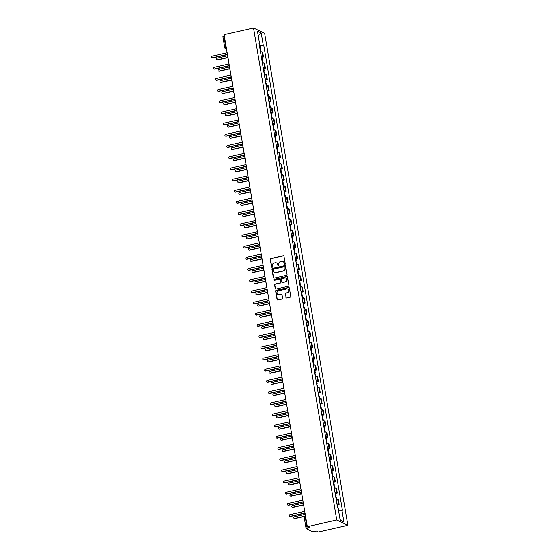 <?xml version="1.0" encoding="UTF-8"?>
<svg xmlns="http://www.w3.org/2000/svg" width="560" height="560" viewBox="0 0 560 560"><rect width="100%" height="100%" fill="white"/><g stroke="black" fill="none" stroke-linecap="round" stroke-linejoin="round"><path stroke-width="0.84" d="M284.851 264.418A0.511 0.483 -64.4 0 0 285.25 263.816L283.983 256.34A0.728 0.686 -64.4 0 0 283.178 255.794L270.858 258.594A0.728 0.686 -64.4 0 0 270.291 259.455L271.558 266.931A0.511 0.483 -64.4 0 0 272.118 267.316A0.511 0.483 -64.4 0 0 272.517 266.714L272.349 265.741A2.331 2.198 -64.4 0 1 274.162 262.997L275.191 262.759A2.331 2.198 -64.4 0 1 277.76 264.516L277.921 265.482A0.511 0.483 -64.4 0 0 278.488 265.867A0.511 0.483 -64.4 0 0 278.88 265.265L278.719 264.299A2.331 2.198 -64.4 0 1 280.525 261.548L281.554 261.31A2.331 2.198 -64.4 0 1 284.123 263.067L284.291 264.033A0.511 0.483 -64.4 0 0 284.851 264.418M285.922 297.444A0.728 0.686 -64.4 0 0 286.727 297.99L290.185 297.206A0.728 0.686 -64.4 0 0 290.752 296.345L289.345 288.043A0.728 0.686 -64.4 0 0 288.54 287.497L276.22 290.297A0.728 0.686 -64.4 0 0 275.653 291.158L277.06 299.46A0.728 0.686 -64.4 0 0 277.865 300.006L282.037 299.061A0.728 0.686 -64.4 0 0 282.604 298.2L282.002 294.644A0.728 0.686 -64.4 0 0 281.197 294.098L279.125 294.567A1.946 1.841 -64.4 0 1 276.969 292.488A1.946 1.841 -64.4 0 1 278.495 290.801L286.601 288.96A1.946 1.841 -64.4 0 1 288.764 291.039A1.946 1.841 -64.4 0 1 287.238 292.726L285.887 293.034A0.728 0.686 -64.4 0 0 285.32 293.888L286.146 297.549A0.728 0.686 -64.4 0 0 286.412 297.99M336.749 519.981L307.314 526.673L224.105 34.692L253.533 28L336.749 519.981L347.858 525.308L264.649 33.327L253.533 28M286.482 275.317A0.728 0.686 -64.4 0 0 287.049 274.463L285.642 266.154A0.728 0.686 -64.4 0 0 284.844 265.608L272.517 268.408A0.728 0.686 -64.4 0 0 271.95 269.269L273.357 277.571A0.728 0.686 -64.4 0 0 274.162 278.124L286.482 275.317M287.497 277.102L288.897 285.404A0.728 0.686 -64.4 0 1 288.337 286.265L276.01 289.065A0.728 0.686 -64.4 0 1 275.205 288.519L274.61 284.963A0.728 0.686 -64.4 0 1 275.17 284.102L280.168 282.968A0.728 0.686 -64.4 0 0 280.735 282.107L280.336 279.748A0.728 0.686 -64.4 0 0 279.531 279.202L274.33 280.385A0.511 0.483 -64.4 0 1 273.763 279.839A0.511 0.483 -64.4 0 1 274.162 279.398L286.692 276.549A0.728 0.686 -64.4 0 1 287.497 277.102M307.314 526.673L309.281 527.618L306.173 528.64L312.459 531.65L316.463 531.055L318.43 532L347.858 525.308M222.957 36.659L223.909 36.127L225.785 47.243A1.484 0.392 77.2 0 0 226.478 48.888L226.478 48.888A1.484 1.4 -64.4 0 1 224.84 47.768L226.212 47.145M224.329 36.029L223.909 36.127M261.268 56.497A3.416 0.679 -9.6 0 1 262.815 56.637L262.01 51.905A3.416 0.679 170.4 0 0 260.463 51.765M262.01 51.905L262.689 52.234L263.494 56.966L261.933 57.316M262.815 56.637L263.494 56.966M263.823 68.502L265.384 68.145L264.579 63.413L263.907 63.091A3.416 0.679 170.4 0 0 262.36 62.951M263.158 67.683A3.416 0.679 -9.6 0 1 264.705 67.823L265.384 68.145M265.713 79.688L267.274 79.331L266.476 74.599L265.797 74.277A3.416 0.679 170.4 0 0 264.25 74.137M265.048 78.869A3.416 0.679 -9.6 0 1 266.595 79.009L267.274 79.331M267.61 90.874L269.164 90.517L268.366 85.785L267.687 85.463A3.416 0.679 170.4 0 0 266.14 85.323M266.945 90.055A3.416 0.679 -9.6 0 1 268.485 90.195L269.164 90.517M269.5 102.06L271.061 101.703L270.256 96.971L269.577 96.642A3.416 0.679 170.4 0 0 268.03 96.509M268.835 101.241A3.416 0.679 -9.6 0 1 270.382 101.374L271.061 101.703M271.39 113.239L272.951 112.889L272.146 108.157L271.474 107.828A3.416 0.679 170.4 0 0 269.927 107.688M270.725 112.42A3.416 0.679 -9.6 0 1 272.272 112.56L272.951 112.889M273.28 124.425L274.841 124.068L274.043 119.336L273.364 119.014A3.416 0.679 170.4 0 0 271.817 118.874M272.615 123.606A3.416 0.679 -9.6 0 1 274.162 123.746L274.841 124.068M275.177 135.611L276.731 135.254L275.933 130.522L275.254 130.2A3.416 0.679 170.4 0 0 273.707 130.06M274.512 134.792A3.416 0.679 -9.6 0 1 276.052 134.932L276.731 135.254M277.067 146.797L278.628 146.44L277.823 141.708L277.144 141.386A3.416 0.679 170.4 0 0 275.597 141.246M276.402 145.978A3.416 0.679 -9.6 0 1 277.949 146.118L278.628 146.44M278.957 157.983L280.518 157.626L279.713 152.894L279.041 152.565A3.416 0.679 170.4 0 0 277.494 152.432M278.292 157.164A3.416 0.679 -9.6 0 1 279.839 157.297L280.518 157.626M280.847 169.162L282.408 168.812L281.61 164.08L280.931 163.751A3.416 0.679 170.4 0 0 279.384 163.611M280.182 168.343A3.416 0.679 -9.6 0 1 281.729 168.483L282.408 168.812M282.744 180.348L284.298 179.991L283.5 175.259L282.821 174.937A3.416 0.679 170.4 0 0 281.274 174.797M282.079 179.529A3.416 0.679 -9.6 0 1 283.619 179.669L284.298 179.991M284.634 191.534L286.195 191.177L285.39 186.445L284.711 186.123A3.416 0.679 170.4 0 0 283.164 185.983M283.969 190.715A3.416 0.679 -9.6 0 1 285.516 190.855L286.195 191.177M286.524 202.72L288.085 202.363L287.28 197.631L286.608 197.309A3.416 0.679 170.4 0 0 285.061 197.169M285.859 201.901A3.416 0.679 -9.6 0 1 287.406 202.041L288.085 202.363M288.414 213.906L289.975 213.549L289.177 208.817L288.498 208.495A3.416 0.679 170.4 0 0 286.951 208.355M287.749 213.087A3.416 0.679 -9.6 0 1 289.296 213.22L289.975 213.549M290.311 225.085L291.865 224.735L291.067 220.003L290.388 219.674A3.416 0.679 170.4 0 0 288.841 219.534M289.646 224.266A3.416 0.679 -9.6 0 1 291.186 224.406L291.865 224.735M292.201 236.271L293.762 235.921L292.957 231.189L292.278 230.86A3.416 0.679 170.4 0 0 290.731 230.72M291.536 235.452A3.416 0.679 -9.6 0 1 293.083 235.592L293.762 235.921M294.091 247.457L295.652 247.1L294.847 242.368L294.175 242.046A3.416 0.679 170.4 0 0 292.628 241.906M293.426 246.638A3.416 0.679 -9.6 0 1 294.973 246.778L295.652 247.1M295.981 258.643L297.542 258.286L296.744 253.554L296.065 253.232A3.416 0.679 170.4 0 0 294.518 253.092M295.316 257.824A3.416 0.679 -9.6 0 1 296.863 257.964L297.542 258.286M297.878 269.829L299.432 269.472L298.634 264.74L297.955 264.418A3.416 0.679 170.4 0 0 296.408 264.278M297.213 269.01A3.416 0.679 -9.6 0 1 298.753 269.15L299.432 269.472M299.768 281.008L301.329 280.658L300.524 275.926L299.845 275.597A3.416 0.679 170.4 0 0 298.298 275.464M299.103 280.196A3.416 0.679 -9.6 0 1 300.65 280.329L301.329 280.658M301.658 292.194L303.219 291.844L302.414 287.112L301.742 286.783A3.416 0.679 170.4 0 0 300.195 286.643M300.993 291.375A3.416 0.679 -9.6 0 1 302.54 291.515L303.219 291.844M303.548 303.38L305.109 303.023L304.311 298.291L303.632 297.969A3.416 0.679 170.4 0 0 302.085 297.829M302.883 302.561A3.416 0.679 -9.6 0 1 304.43 302.701L305.109 303.023M305.445 314.566L306.999 314.209L306.201 309.477L305.522 309.155A3.416 0.679 170.4 0 0 303.975 309.015M304.78 313.747A3.416 0.679 -9.6 0 1 306.32 313.887L306.999 314.209M307.335 325.752L308.896 325.395L308.091 320.663L307.412 320.341A3.416 0.679 170.4 0 0 305.865 320.201M306.67 324.933A3.416 0.679 -9.6 0 1 308.217 325.073L308.896 325.395M309.225 336.931L310.786 336.581L309.981 331.849L309.309 331.52A3.416 0.679 170.4 0 0 307.762 331.387M308.56 336.119A3.416 0.679 -9.6 0 1 310.107 336.252L310.786 336.581M311.115 348.117L312.676 347.767L311.878 343.035L311.199 342.706A3.416 0.679 170.4 0 0 309.652 342.566M310.45 347.298A3.416 0.679 -9.6 0 1 311.997 347.438L312.676 347.767M313.012 359.303L314.566 358.946L313.768 354.214L313.089 353.892A3.416 0.679 170.4 0 0 311.542 353.752M312.347 358.484A3.416 0.679 -9.6 0 1 313.887 358.624L314.566 358.946M314.902 370.489L316.463 370.132L315.658 365.4L314.979 365.078A3.416 0.679 170.4 0 0 313.432 364.938M314.237 369.67A3.416 0.679 -9.6 0 1 315.784 369.81L316.463 370.132M316.792 381.675L318.353 381.318L317.548 376.586L316.876 376.264A3.416 0.679 170.4 0 0 315.329 376.124M316.127 380.856A3.416 0.679 -9.6 0 1 317.674 380.996L318.353 381.318M318.682 392.854L320.243 392.504L319.445 387.772L318.766 387.443A3.416 0.679 170.4 0 0 317.219 387.31M318.017 392.042A3.416 0.679 -9.6 0 1 319.564 392.175L320.243 392.504M320.579 404.04L322.133 403.69L321.335 398.958L320.656 398.629A3.416 0.679 170.4 0 0 319.109 398.489M319.914 403.221A3.416 0.679 -9.6 0 1 321.454 403.361L322.133 403.69M322.469 415.226L324.03 414.869L323.225 410.137L322.546 409.815A3.416 0.679 170.4 0 0 320.999 409.675M321.804 414.407A3.416 0.679 -9.6 0 1 323.351 414.547L324.03 414.869M324.359 426.412L325.92 426.055L325.115 421.323L324.443 421.001A3.416 0.679 170.4 0 0 322.896 420.861M323.694 425.593A3.416 0.679 -9.6 0 1 325.241 425.733L325.92 426.055M326.249 437.598L327.81 437.241L327.012 432.509L326.333 432.187A3.416 0.679 170.4 0 0 324.786 432.047M325.584 436.779A3.416 0.679 -9.6 0 1 327.131 436.919L327.81 437.241M328.146 448.777L329.7 448.427L328.902 443.695L328.223 443.366A3.416 0.679 170.4 0 0 326.676 443.233M327.481 447.965A3.416 0.679 -9.6 0 1 329.021 448.098L329.7 448.427M330.036 459.963L331.597 459.613L330.792 454.881L330.113 454.552A3.416 0.679 170.4 0 0 328.566 454.412M329.371 459.144A3.416 0.679 -9.6 0 1 330.918 459.284L331.597 459.613M331.926 471.149L333.487 470.792L332.682 466.06L332.01 465.738A3.416 0.679 170.4 0 0 330.463 465.598M331.261 470.33A3.416 0.679 -9.6 0 1 332.808 470.47L333.487 470.792M333.816 482.335L335.377 481.978L334.579 477.246L333.9 476.924A3.416 0.679 170.4 0 0 332.353 476.784M333.151 481.516A3.416 0.679 -9.6 0 1 334.698 481.656L335.377 481.978M335.713 493.521L337.267 493.164L336.469 488.432L335.79 488.11A3.416 0.679 170.4 0 0 334.243 487.97M335.048 492.702A3.416 0.679 -9.6 0 1 336.588 492.842L337.267 493.164M337.603 504.707L339.164 504.35L338.359 499.618L337.68 499.289A3.416 0.679 170.4 0 0 336.133 499.156M336.938 503.888A3.416 0.679 -9.6 0 1 338.485 504.021L339.164 504.35M259.07 43.491L259.504 43.246L257.467 31.199L261.205 32.991L263.242 45.038L259.364 45.255M338.492 510.251L342.412 510.307L263.76 45.29L263.242 45.038M341.894 510.062L343.931 522.102L340.193 520.317L338.156 508.27L337.638 508.018L258.986 42.994L259.504 43.246M260.043 46.13L263.76 45.29M261.205 32.991L258.251 35.833M340.081 519.645L343.931 522.102M284.669 264.425A0.511 0.483 -64.4 0 1 284.515 264.138L284.347 263.172A2.331 2.198 -64.4 0 0 283.052 261.52M276.689 262.969A2.331 2.198 -64.4 0 1 277.984 264.621L278.145 265.587A0.511 0.483 -64.4 0 0 278.299 265.874M283.717 255.899A0.728 0.686 -64.4 0 0 283.402 255.899L271.082 258.699A0.728 0.686 -64.4 0 0 270.515 259.56L271.782 267.036A0.511 0.483 -64.4 0 0 271.936 267.316M285.383 265.72A0.728 0.686 -64.4 0 0 285.061 265.713L272.741 268.52A0.728 0.686 -64.4 0 0 272.174 269.374L273.581 277.683A0.728 0.686 -64.4 0 0 273.84 278.117M284.816 267.148A0.511 0.483 -64.4 0 0 284.256 266.763L273.441 269.227A0.511 0.483 -64.4 0 0 273.042 269.829L273.217 270.844A2.331 2.198 -64.4 0 0 275.786 272.601L283.178 270.921A2.331 2.198 -64.4 0 0 284.991 268.17L285.04 267.253A0.511 0.483 -64.4 0 0 284.662 266.868M274.512 272.503A2.331 2.198 -64.4 0 0 276.01 272.706L275.786 272.601M285.04 267.253L285.215 268.275A2.331 2.198 -64.4 0 1 283.402 271.026L276.01 272.706M280.07 279.314A0.728 0.686 -64.4 0 1 280.56 279.86L280.959 282.212A0.728 0.686 -64.4 0 1 280.392 283.073L275.394 284.214A0.728 0.686 -64.4 0 0 274.827 285.068L275.429 288.624A0.728 0.686 -64.4 0 0 275.695 289.058M287.231 276.661A0.728 0.686 -64.4 0 0 286.916 276.661L274.386 279.51A0.511 0.483 -64.4 0 0 274.148 280.392M285.355 281.785A1.946 1.841 -64.4 0 0 285.88 278.152A1.946 1.841 -64.4 0 0 284.718 278.026L281.862 278.67A0.728 0.686 -64.4 0 0 281.295 279.531L281.694 281.89A0.728 0.686 -64.4 0 0 282.499 282.436L285.579 281.897A1.946 1.841 -64.4 0 0 285.992 278.208M282.177 282.436A0.728 0.686 -64.4 0 0 282.723 282.548L282.499 282.436M285.579 281.897L282.723 282.548M287.875 289.142A1.946 1.841 -64.4 0 1 287.462 292.831L286.111 293.139A0.728 0.686 -64.4 0 0 285.544 294L286.146 297.549M278.082 294.49A1.946 1.841 -64.4 0 0 279.349 294.672L279.125 294.567M281.736 294.21A0.728 0.686 -64.4 0 0 281.421 294.203L279.349 294.672M289.079 287.609A0.728 0.686 -64.4 0 0 288.764 287.602L276.444 290.402A0.728 0.686 -64.4 0 0 275.877 291.263L277.284 299.565A0.728 0.686 -64.4 0 0 277.543 300.006M260.085 49.511A1.855 0.371 -9.6 0 1 260.638 49.679L260.988 51.758M227.668 55.769L216.811 58.24A0.854 0.805 -64.4 0 0 216.587 59.829A0.854 0.805 -64.4 0 0 217.091 59.885L227.948 57.421M259.882 48.293A1.855 0.371 -9.6 0 1 260.435 48.461A1.855 0.371 -9.6 0 1 259.966 48.797M259.441 45.71A1.855 0.371 -9.6 0 1 259.994 45.878L260.435 48.461M227.983 57.617L217.378 60.025A0.854 0.805 115.6 0 1 216.874 59.969L216.587 59.829M226.94 51.485A1.484 1.4 -64.4 0 0 226.961 51.821L227.122 52.752L212.366 56.105A0.854 0.805 -64.4 0 0 212.142 57.701A0.854 0.805 -64.4 0 0 212.646 57.757L227.395 54.404L227.556 55.335A1.484 1.4 -64.4 0 0 227.647 55.657M227.43 54.6L212.933 57.897A0.854 0.805 115.6 0 1 212.429 57.841L212.142 57.701M261.975 60.697A1.855 0.371 -9.6 0 1 262.528 60.865L262.885 62.944M229.558 66.955L218.708 69.419A0.854 0.805 -64.4 0 0 218.477 71.015A0.854 0.805 -64.4 0 0 218.981 71.071L229.838 68.6M261.772 59.479A1.855 0.371 -9.6 0 1 262.325 59.647A1.855 0.371 -9.6 0 1 261.856 59.983M261.331 56.896A1.855 0.371 -9.6 0 1 261.891 57.064L262.325 59.647M229.873 68.796L219.275 71.211A0.854 0.805 115.6 0 1 218.764 71.155L218.477 71.015M263.872 71.883A1.855 0.371 -9.6 0 1 264.425 72.051L264.775 74.13M231.455 78.141L220.598 80.605A0.854 0.805 -64.4 0 0 220.367 82.201A0.854 0.805 -64.4 0 0 220.878 82.257L231.728 79.786M263.662 70.665A1.855 0.371 -9.6 0 1 264.215 70.826A1.855 0.371 -9.6 0 1 263.746 71.169M263.228 68.082A1.855 0.371 -9.6 0 1 263.781 68.25L264.215 70.826M231.763 79.982L221.165 82.397A0.854 0.805 115.6 0 1 220.654 82.341L220.367 82.201M228.837 62.664A1.484 1.4 -64.4 0 0 228.851 63.007L229.012 63.938L214.263 67.291A0.854 0.805 -64.4 0 0 214.032 68.887A0.854 0.805 -64.4 0 0 214.536 68.943L229.292 65.583L229.446 66.521A1.484 1.4 -64.4 0 0 229.544 66.836M229.32 65.786L214.83 69.076A0.854 0.805 115.6 0 1 214.319 69.027L214.032 68.887M230.727 73.85A1.484 1.4 -64.4 0 0 230.748 74.193L230.902 75.124L216.153 78.477A0.854 0.805 -64.4 0 0 215.922 80.073A0.854 0.805 -64.4 0 0 216.433 80.122L231.182 76.769L231.336 77.7A1.484 1.4 -64.4 0 0 231.434 78.022M231.217 76.965L216.72 80.262A0.854 0.805 115.6 0 1 216.209 80.206L215.922 80.073M265.762 83.069A1.855 0.371 -9.6 0 1 266.315 83.23L266.665 85.309M233.345 89.32L222.488 91.791A0.854 0.805 -64.4 0 0 222.257 93.387A0.854 0.805 -64.4 0 0 222.768 93.443L233.625 90.972M265.552 81.851A1.855 0.371 -9.6 0 1 266.112 82.012A1.855 0.371 -9.6 0 1 265.643 82.355M265.118 79.268A1.855 0.371 -9.6 0 1 265.671 79.429L266.112 82.012M233.653 91.168L223.055 93.576A0.854 0.805 115.6 0 1 222.551 93.527L222.257 93.387M267.652 94.248A1.855 0.371 -9.6 0 1 268.205 94.416L268.555 96.495M235.235 100.506L224.378 102.977A0.854 0.805 -64.4 0 0 224.154 104.573A0.854 0.805 -64.4 0 0 224.658 104.622L235.515 102.158M267.449 93.03A1.855 0.371 -9.6 0 1 268.002 93.198A1.855 0.371 -9.6 0 1 267.533 93.534M267.008 90.454A1.855 0.371 -9.6 0 1 267.561 90.615L268.002 93.198M235.55 102.354L224.945 104.762A0.854 0.805 115.6 0 1 224.441 104.706L224.154 104.573M269.542 105.434A1.855 0.371 -9.6 0 1 270.095 105.602L270.452 107.681M237.125 111.692L226.275 114.163A0.854 0.805 -64.4 0 0 226.044 115.752A0.854 0.805 -64.4 0 0 226.548 115.808L237.405 113.344M269.339 104.216A1.855 0.371 -9.6 0 1 269.892 104.384A1.855 0.371 -9.6 0 1 269.423 104.72M268.898 101.633A1.855 0.371 -9.6 0 1 269.458 101.801L269.892 104.384M237.44 113.54L226.842 115.948A0.854 0.805 115.6 0 1 226.331 115.892L226.044 115.752M232.617 85.036A1.484 1.4 -64.4 0 0 232.638 85.372L232.792 86.31L218.043 89.663A0.854 0.805 -64.4 0 0 217.812 91.252A0.854 0.805 -64.4 0 0 218.323 91.308L233.072 87.955L233.233 88.886A1.484 1.4 -64.4 0 0 233.324 89.208M233.107 88.151L218.61 91.448A0.854 0.805 115.6 0 1 218.106 91.392L217.812 91.252M234.507 96.222A1.484 1.4 -64.4 0 0 234.528 96.558L234.689 97.489L219.933 100.849A0.854 0.805 -64.4 0 0 219.709 102.438A0.854 0.805 -64.4 0 0 220.213 102.494L234.962 99.141L235.123 100.072A1.484 1.4 -64.4 0 0 235.214 100.394M234.997 99.337L220.5 102.634A0.854 0.805 115.6 0 1 219.996 102.578L219.709 102.438M236.404 107.408A1.484 1.4 -64.4 0 0 236.418 107.744L236.579 108.675L221.83 112.028A0.854 0.805 -64.4 0 0 221.599 113.624A0.854 0.805 -64.4 0 0 222.103 113.68L236.859 110.327L237.013 111.258A1.484 1.4 -64.4 0 0 237.111 111.58M236.887 110.523L222.397 113.82A0.854 0.805 115.6 0 1 221.886 113.764L221.599 113.624M271.432 116.62A1.855 0.371 -9.6 0 1 271.992 116.788L272.342 118.867M239.022 122.878L228.165 125.342A0.854 0.805 -64.4 0 0 227.934 126.938A0.854 0.805 -64.4 0 0 228.445 126.994L239.295 124.523M271.229 115.402A1.855 0.371 -9.6 0 1 271.782 115.57A1.855 0.371 -9.6 0 1 271.313 115.906M270.795 112.819A1.855 0.371 -9.6 0 1 271.348 112.987L271.782 115.57M239.33 124.719L228.732 127.134A0.854 0.805 115.6 0 1 228.221 127.078L227.934 126.938M238.294 118.587A1.484 1.4 -64.4 0 0 238.315 118.93L238.469 119.861L223.72 123.214A0.854 0.805 -64.4 0 0 223.489 124.81A0.854 0.805 -64.4 0 0 224 124.866L238.749 121.506L238.903 122.444A1.484 1.4 -64.4 0 0 239.001 122.766M238.784 121.709L224.287 124.999A0.854 0.805 115.6 0 1 223.776 124.95L223.489 124.81M273.329 127.806A1.855 0.371 -9.6 0 1 273.882 127.974L274.232 130.053M240.912 134.064L230.055 136.528A0.854 0.805 -64.4 0 0 229.824 138.124A0.854 0.805 -64.4 0 0 230.335 138.18L241.192 135.709M273.119 126.588A1.855 0.371 -9.6 0 1 273.679 126.749A1.855 0.371 -9.6 0 1 273.203 127.092M272.685 124.005A1.855 0.371 -9.6 0 1 273.238 124.173L273.679 126.749M241.22 135.905L230.622 138.32A0.854 0.805 115.6 0 1 230.118 138.264L229.824 138.124M240.184 129.773A1.484 1.4 -64.4 0 0 240.205 130.116L240.359 131.047L225.61 134.4A0.854 0.805 -64.4 0 0 225.379 135.996A0.854 0.805 -64.4 0 0 225.89 136.052L240.639 132.692L240.8 133.623A1.484 1.4 -64.4 0 0 240.891 133.945M240.674 132.888L226.177 136.185A0.854 0.805 115.6 0 1 225.673 136.129L225.379 135.996M275.219 138.992A1.855 0.371 -9.6 0 1 275.772 139.153L276.122 141.232M242.802 145.243L231.945 147.714A0.854 0.805 -64.4 0 0 231.721 149.31A0.854 0.805 -64.4 0 0 232.225 149.366L243.082 146.895M275.016 137.774A1.855 0.371 -9.6 0 1 275.569 137.935A1.855 0.371 -9.6 0 1 275.1 138.278M274.575 135.191A1.855 0.371 -9.6 0 1 275.128 135.359L275.569 137.935M243.117 147.091L232.512 149.499A0.854 0.805 115.6 0 1 232.008 149.45L231.721 149.31M242.074 140.959A1.484 1.4 -64.4 0 0 242.095 141.295L242.256 142.233L227.5 145.586A0.854 0.805 -64.4 0 0 227.276 147.175A0.854 0.805 -64.4 0 0 227.78 147.231L242.529 143.878L242.69 144.809A1.484 1.4 -64.4 0 0 242.781 145.131M242.564 144.074L228.067 147.371A0.854 0.805 115.6 0 1 227.563 147.315L227.276 147.175M277.109 150.171A1.855 0.371 -9.6 0 1 277.662 150.339L278.019 152.418M244.692 156.429L233.842 158.9A0.854 0.805 -64.4 0 0 233.611 160.496A0.854 0.805 -64.4 0 0 234.115 160.545L244.972 158.081M276.906 148.953A1.855 0.371 -9.6 0 1 277.459 149.121A1.855 0.371 -9.6 0 1 276.99 149.457M276.465 146.377A1.855 0.371 -9.6 0 1 277.025 146.538L277.459 149.121M245.007 158.277L234.409 160.685A0.854 0.805 115.6 0 1 233.898 160.629L233.611 160.496M243.971 152.145A1.484 1.4 -64.4 0 0 243.985 152.481L244.146 153.412L229.397 156.772A0.854 0.805 -64.4 0 0 229.166 158.361A0.854 0.805 -64.4 0 0 229.67 158.417L244.426 155.064L244.58 155.995A1.484 1.4 -64.4 0 0 244.678 156.317M244.454 155.26L229.964 158.557A0.854 0.805 115.6 0 1 229.453 158.501L229.166 158.361M278.999 161.357A1.855 0.371 -9.6 0 1 279.559 161.525L279.909 163.604M246.589 167.615L235.732 170.086A0.854 0.805 -64.4 0 0 235.501 171.675A0.854 0.805 -64.4 0 0 236.012 171.731L246.862 169.267M278.796 160.139A1.855 0.371 -9.6 0 1 279.349 160.307A1.855 0.371 -9.6 0 1 278.88 160.643M278.362 157.556A1.855 0.371 -9.6 0 1 278.915 157.724L279.349 160.307M246.897 169.463L236.299 171.871A0.854 0.805 115.6 0 1 235.788 171.815L235.501 171.675M280.896 172.543A1.855 0.371 -9.6 0 1 281.449 172.711L281.799 174.79M248.479 178.801L237.622 181.272A0.854 0.805 -64.4 0 0 237.391 182.861A0.854 0.805 -64.4 0 0 237.902 182.917L248.759 180.446M280.686 171.325A1.855 0.371 -9.6 0 1 281.246 171.493A1.855 0.371 -9.6 0 1 280.77 171.829M280.252 168.742A1.855 0.371 -9.6 0 1 280.805 168.91L281.246 171.493M248.787 180.649L238.189 183.057A0.854 0.805 115.6 0 1 237.685 183.001L237.391 182.861M282.786 183.729A1.855 0.371 -9.6 0 1 283.339 183.897L283.689 185.976M250.369 189.987L239.512 192.451A0.854 0.805 -64.4 0 0 239.288 194.047A0.854 0.805 -64.4 0 0 239.792 194.103L250.649 191.632M282.583 182.511A1.855 0.371 -9.6 0 1 283.136 182.672A1.855 0.371 -9.6 0 1 282.667 183.015M282.142 179.928A1.855 0.371 -9.6 0 1 282.695 180.096L283.136 182.672M250.684 191.828L240.079 194.243A0.854 0.805 115.6 0 1 239.575 194.187L239.288 194.047M284.676 194.915A1.855 0.371 -9.6 0 1 285.229 195.076L285.586 197.155M252.259 201.166L241.409 203.637A0.854 0.805 -64.4 0 0 241.178 205.233A0.854 0.805 -64.4 0 0 241.682 205.289L252.539 202.818M284.473 193.697A1.855 0.371 -9.6 0 1 285.026 193.858A1.855 0.371 -9.6 0 1 284.557 194.201M284.032 191.114A1.855 0.371 -9.6 0 1 284.592 191.282L285.026 193.858M252.574 203.014L241.976 205.422A0.854 0.805 115.6 0 1 241.465 205.373L241.178 205.233M286.566 206.101A1.855 0.371 -9.6 0 1 287.126 206.262L287.476 208.341M254.156 212.352L243.299 214.823A0.854 0.805 -64.4 0 0 243.068 216.419A0.854 0.805 -64.4 0 0 243.579 216.468L254.429 214.004M286.363 204.876A1.855 0.371 -9.6 0 1 286.916 205.044A1.855 0.371 -9.6 0 1 286.447 205.387M285.929 202.3A1.855 0.371 -9.6 0 1 286.482 202.461L286.916 205.044M254.464 214.2L243.866 216.608A0.854 0.805 115.6 0 1 243.355 216.552L243.068 216.419M288.463 217.28A1.855 0.371 -9.6 0 1 289.016 217.448L289.366 219.527M256.046 223.538L245.189 226.009A0.854 0.805 -64.4 0 0 244.958 227.598A0.854 0.805 -64.4 0 0 245.469 227.654L256.326 225.19M288.253 216.062A1.855 0.371 -9.6 0 1 288.813 216.23A1.855 0.371 -9.6 0 1 288.337 216.566M287.819 213.479A1.855 0.371 -9.6 0 1 288.372 213.647L288.813 216.23M256.354 225.386L245.756 227.794A0.854 0.805 115.6 0 1 245.252 227.738L244.958 227.598M245.861 163.331A1.484 1.4 -64.4 0 0 245.882 163.667L246.036 164.598L231.287 167.951A0.854 0.805 -64.4 0 0 231.056 169.547A0.854 0.805 -64.4 0 0 231.567 169.603L246.316 166.25L246.47 167.181A1.484 1.4 -64.4 0 0 246.568 167.503M246.351 166.446L231.854 169.743A0.854 0.805 115.6 0 1 231.343 169.687L231.056 169.547M247.751 174.517A1.484 1.4 -64.4 0 0 247.772 174.853L247.926 175.784L233.177 179.137A0.854 0.805 -64.4 0 0 232.946 180.733A0.854 0.805 -64.4 0 0 233.457 180.789L248.206 177.436L248.367 178.367A1.484 1.4 -64.4 0 0 248.458 178.689M248.241 177.632L233.744 180.929A0.854 0.805 115.6 0 1 233.24 180.873L232.946 180.733M249.641 185.696A1.484 1.4 -64.4 0 0 249.662 186.039L249.823 186.97L235.067 190.323A0.854 0.805 -64.4 0 0 234.843 191.919A0.854 0.805 -64.4 0 0 235.347 191.975L250.096 188.615L250.257 189.546A1.484 1.4 -64.4 0 0 250.348 189.868M250.131 188.811L235.634 192.108A0.854 0.805 115.6 0 1 235.13 192.052L234.843 191.919M251.538 196.882A1.484 1.4 -64.4 0 0 251.552 197.218L251.713 198.156L236.964 201.509A0.854 0.805 -64.4 0 0 236.733 203.098A0.854 0.805 -64.4 0 0 237.237 203.154L251.993 199.801L252.147 200.732A1.484 1.4 -64.4 0 0 252.245 201.054M252.021 199.997L237.531 203.294A0.854 0.805 115.6 0 1 237.02 203.238L236.733 203.098M253.428 208.068A1.484 1.4 -64.4 0 0 253.449 208.404L253.603 209.335L238.854 212.695A0.854 0.805 -64.4 0 0 238.623 214.284A0.854 0.805 -64.4 0 0 239.134 214.34L253.883 210.987L254.037 211.918A1.484 1.4 -64.4 0 0 254.135 212.24M253.918 211.183L239.421 214.48A0.854 0.805 115.6 0 1 238.91 214.424L238.623 214.284M255.318 219.254A1.484 1.4 -64.4 0 0 255.339 219.59L255.493 220.521L240.744 223.874A0.854 0.805 -64.4 0 0 240.513 225.47A0.854 0.805 -64.4 0 0 241.024 225.526L255.773 222.173L255.934 223.104A1.484 1.4 -64.4 0 0 256.025 223.426M255.808 222.369L241.311 225.666A0.854 0.805 115.6 0 1 240.807 225.61L240.513 225.47M290.353 228.466A1.855 0.371 -9.6 0 1 290.906 228.634L291.256 230.713M257.936 234.724L247.079 237.195A0.854 0.805 -64.4 0 0 246.855 238.784A0.854 0.805 -64.4 0 0 247.359 238.84L258.216 236.369M290.15 227.248A1.855 0.371 -9.6 0 1 290.703 227.416A1.855 0.371 -9.6 0 1 290.234 227.752M289.709 224.665A1.855 0.371 -9.6 0 1 290.262 224.833L290.703 227.416M258.251 236.572L247.646 238.98A0.854 0.805 115.6 0 1 247.142 238.924L246.855 238.784M257.208 230.44A1.484 1.4 -64.4 0 0 257.229 230.776L257.39 231.707L242.634 235.06A0.854 0.805 -64.4 0 0 242.41 236.656A0.854 0.805 -64.4 0 0 242.914 236.712L257.663 233.359L257.824 234.29A1.484 1.4 -64.4 0 0 257.915 234.612M257.698 233.555L243.201 236.852A0.854 0.805 115.6 0 1 242.697 236.796L242.41 236.656M292.243 239.652A1.855 0.371 -9.6 0 1 292.796 239.82L293.153 241.899M259.826 245.91L248.976 248.374A0.854 0.805 -64.4 0 0 248.745 249.97A0.854 0.805 -64.4 0 0 249.249 250.026L260.106 247.555M292.04 238.434A1.855 0.371 -9.6 0 1 292.593 238.602A1.855 0.371 -9.6 0 1 292.124 238.938M291.599 235.851A1.855 0.371 -9.6 0 1 292.159 236.019L292.593 238.602M260.141 247.751L249.543 250.166A0.854 0.805 115.6 0 1 249.032 250.11L248.745 249.97M259.105 241.619A1.484 1.4 -64.4 0 0 259.119 241.962L259.28 242.893L244.531 246.246A0.854 0.805 -64.4 0 0 244.3 247.842A0.854 0.805 -64.4 0 0 244.804 247.898L259.56 244.538L259.714 245.476A1.484 1.4 -64.4 0 0 259.812 245.791M259.588 244.734L245.098 248.031A0.854 0.805 115.6 0 1 244.587 247.975L244.3 247.842M294.133 250.838A1.855 0.371 -9.6 0 1 294.693 250.999L295.043 253.078M261.723 257.096L250.866 259.56A0.854 0.805 -64.4 0 0 250.635 261.156A0.854 0.805 -64.4 0 0 251.146 261.212L261.996 258.741M293.93 249.62A1.855 0.371 -9.6 0 1 294.483 249.781A1.855 0.371 -9.6 0 1 294.014 250.124M293.496 247.037A1.855 0.371 -9.6 0 1 294.049 247.205L294.483 249.781M262.031 258.937L251.433 261.352A0.854 0.805 115.6 0 1 250.922 261.296L250.635 261.156M260.995 252.805A1.484 1.4 -64.4 0 0 261.016 253.141L261.17 254.079L246.421 257.432A0.854 0.805 -64.4 0 0 246.19 259.028A0.854 0.805 -64.4 0 0 246.701 259.077L261.45 255.724L261.604 256.655A1.484 1.4 -64.4 0 0 261.702 256.977M261.485 255.92L246.988 259.217A0.854 0.805 115.6 0 1 246.477 259.161L246.19 259.028M296.03 262.024A1.855 0.371 -9.6 0 1 296.583 262.185L296.933 264.264M263.613 268.275L252.756 270.746A0.854 0.805 -64.4 0 0 252.525 272.342A0.854 0.805 -64.4 0 0 253.036 272.398L263.893 269.927M295.82 260.799A1.855 0.371 -9.6 0 1 296.38 260.967A1.855 0.371 -9.6 0 1 295.904 261.31M295.386 258.223A1.855 0.371 -9.6 0 1 295.939 258.384L296.38 260.967M263.921 270.123L253.323 272.531A0.854 0.805 115.6 0 1 252.819 272.475L252.525 272.342M262.885 263.991A1.484 1.4 -64.4 0 0 262.906 264.327L263.06 265.258L248.311 268.618A0.854 0.805 -64.4 0 0 248.08 270.207A0.854 0.805 -64.4 0 0 248.591 270.263L263.34 266.91L263.501 267.841A1.484 1.4 -64.4 0 0 263.592 268.163M263.375 267.106L248.878 270.403A0.854 0.805 115.6 0 1 248.374 270.347L248.08 270.207M297.92 273.203A1.855 0.371 -9.6 0 1 298.473 273.371L298.823 275.45M265.503 279.461L254.646 281.932A0.854 0.805 -64.4 0 0 254.422 283.521A0.854 0.805 -64.4 0 0 254.926 283.577L265.783 281.113M297.717 271.985A1.855 0.371 -9.6 0 1 298.27 272.153A1.855 0.371 -9.6 0 1 297.801 272.489M297.276 269.402A1.855 0.371 -9.6 0 1 297.829 269.57L298.27 272.153M265.818 281.309L255.213 283.717A0.854 0.805 115.6 0 1 254.709 283.661L254.422 283.521M264.775 275.177A1.484 1.4 -64.4 0 0 264.796 275.513L264.957 276.444L250.201 279.797A0.854 0.805 -64.4 0 0 249.977 281.393A0.854 0.805 -64.4 0 0 250.481 281.449L265.23 278.096L265.391 279.027A1.484 1.4 -64.4 0 0 265.482 279.349M265.265 278.292L250.768 281.589A0.854 0.805 115.6 0 1 250.264 281.533L249.977 281.393M299.81 284.389A1.855 0.371 -9.6 0 1 300.363 284.557L300.72 286.636M267.393 290.647L256.543 293.118A0.854 0.805 -64.4 0 0 256.312 294.707A0.854 0.805 -64.4 0 0 256.816 294.763L267.673 292.299M299.607 283.171A1.855 0.371 -9.6 0 1 300.16 283.339A1.855 0.371 -9.6 0 1 299.691 283.675M299.166 280.588A1.855 0.371 -9.6 0 1 299.726 280.756L300.16 283.339M267.708 292.495L257.11 294.903A0.854 0.805 115.6 0 1 256.599 294.847L256.312 294.707M266.672 286.363A1.484 1.4 -64.4 0 0 266.686 286.699L266.847 287.63L252.098 290.983A0.854 0.805 -64.4 0 0 251.867 292.579A0.854 0.805 -64.4 0 0 252.371 292.635L267.127 289.282L267.281 290.213A1.484 1.4 -64.4 0 0 267.379 290.535M267.155 289.478L252.665 292.775A0.854 0.805 115.6 0 1 252.154 292.719L251.867 292.579M301.7 295.575A1.855 0.371 -9.6 0 1 302.26 295.743L302.61 297.822M269.29 301.833L258.433 304.297A0.854 0.805 -64.4 0 0 258.202 305.893A0.854 0.805 -64.4 0 0 258.713 305.949L269.563 303.478M301.497 294.357A1.855 0.371 -9.6 0 1 302.05 294.525A1.855 0.371 -9.6 0 1 301.581 294.861M301.063 291.774A1.855 0.371 -9.6 0 1 301.616 291.942L302.05 294.525M269.598 303.674L259 306.089A0.854 0.805 115.6 0 1 258.489 306.033L258.202 305.893M268.562 297.542A1.484 1.4 -64.4 0 0 268.583 297.885L268.737 298.816L253.988 302.169A0.854 0.805 -64.4 0 0 253.757 303.765A0.854 0.805 -64.4 0 0 254.268 303.821L269.017 300.461L269.171 301.399A1.484 1.4 -64.4 0 0 269.269 301.714M269.052 300.657L254.555 303.954A0.854 0.805 115.6 0 1 254.044 303.905L253.757 303.765M303.597 306.761A1.855 0.371 -9.6 0 1 304.15 306.922L304.5 309.008M271.18 313.019L260.323 315.483A0.854 0.805 -64.4 0 0 260.092 317.079A0.854 0.805 -64.4 0 0 260.603 317.135L271.46 314.664M303.387 305.543A1.855 0.371 -9.6 0 1 303.947 305.704A1.855 0.371 -9.6 0 1 303.471 306.047M302.953 302.96A1.855 0.371 -9.6 0 1 303.506 303.128L303.947 305.704M271.488 314.86L260.89 317.275A0.854 0.805 115.6 0 1 260.386 317.219L260.092 317.079M270.452 308.728A1.484 1.4 -64.4 0 0 270.473 309.064L270.627 310.002L255.878 313.355A0.854 0.805 -64.4 0 0 255.647 314.951A0.854 0.805 -64.4 0 0 256.158 315L270.907 311.647L271.068 312.578A1.484 1.4 -64.4 0 0 271.159 312.9M270.942 311.843L256.445 315.14A0.854 0.805 115.6 0 1 255.941 315.084L255.647 314.951M305.487 317.947A1.855 0.371 -9.6 0 1 306.04 318.108L306.39 320.187M273.07 324.198L262.213 326.669A0.854 0.805 -64.4 0 0 261.989 328.265A0.854 0.805 -64.4 0 0 262.493 328.321L273.35 325.85M305.284 316.722A1.855 0.371 -9.6 0 1 305.837 316.89A1.855 0.371 -9.6 0 1 305.368 317.233M304.843 314.146A1.855 0.371 -9.6 0 1 305.396 314.307L305.837 316.89M273.385 326.046L262.78 328.454A0.854 0.805 115.6 0 1 262.276 328.398L261.989 328.265M272.342 319.914A1.484 1.4 -64.4 0 0 272.363 320.25L272.524 321.181L257.768 324.541A0.854 0.805 -64.4 0 0 257.544 326.13A0.854 0.805 -64.4 0 0 258.048 326.186L272.797 322.833L272.958 323.764A1.484 1.4 -64.4 0 0 273.049 324.086M272.832 323.029L258.335 326.326A0.854 0.805 115.6 0 1 257.831 326.27L257.544 326.13M307.377 329.126A1.855 0.371 -9.6 0 1 307.93 329.294L308.287 331.373M274.96 335.384L264.11 337.855A0.854 0.805 -64.4 0 0 263.879 339.451A0.854 0.805 -64.4 0 0 264.383 339.5L275.24 337.036M307.174 327.908A1.855 0.371 -9.6 0 1 307.727 328.076A1.855 0.371 -9.6 0 1 307.258 328.412M306.733 325.332A1.855 0.371 -9.6 0 1 307.293 325.493L307.727 328.076M275.275 337.232L264.677 339.64A0.854 0.805 115.6 0 1 264.166 339.584L263.879 339.451M274.239 331.1A1.484 1.4 -64.4 0 0 274.253 331.436L274.414 332.367L259.665 335.72A0.854 0.805 -64.4 0 0 259.434 337.316A0.854 0.805 -64.4 0 0 259.938 337.372L274.694 334.019L274.848 334.95A1.484 1.4 -64.4 0 0 274.946 335.272M274.722 334.215L260.232 337.512A0.854 0.805 115.6 0 1 259.721 337.456L259.434 337.316M309.267 340.312A1.855 0.371 -9.6 0 1 309.827 340.48L310.177 342.559M276.857 346.57L266 349.041A0.854 0.805 -64.4 0 0 265.769 350.63A0.854 0.805 -64.4 0 0 266.28 350.686L277.13 348.222M309.064 339.094A1.855 0.371 -9.6 0 1 309.617 339.262A1.855 0.371 -9.6 0 1 309.148 339.598M308.63 336.511A1.855 0.371 -9.6 0 1 309.183 336.679L309.617 339.262M277.165 348.418L266.567 350.826A0.854 0.805 115.6 0 1 266.056 350.77L265.769 350.63M276.129 342.286A1.484 1.4 -64.4 0 0 276.15 342.622L276.304 343.553L261.555 346.906A0.854 0.805 -64.4 0 0 261.324 348.502A0.854 0.805 -64.4 0 0 261.835 348.558L276.584 345.205L276.738 346.136A1.484 1.4 -64.4 0 0 276.836 346.458M276.619 345.401L262.122 348.698A0.854 0.805 115.6 0 1 261.611 348.642L261.324 348.502M311.164 351.498A1.855 0.371 -9.6 0 1 311.717 351.666L312.067 353.745M278.747 357.756L267.89 360.22A0.854 0.805 -64.4 0 0 267.659 361.816A0.854 0.805 -64.4 0 0 268.17 361.872L279.027 359.401M310.954 350.28A1.855 0.371 -9.6 0 1 311.507 350.448A1.855 0.371 -9.6 0 1 311.038 350.784M310.52 347.697A1.855 0.371 -9.6 0 1 311.073 347.865L311.507 350.448M279.055 359.597L268.457 362.012A0.854 0.805 115.6 0 1 267.953 361.956L267.659 361.816M278.019 353.465A1.484 1.4 -64.4 0 0 278.04 353.808L278.194 354.739L263.445 358.092A0.854 0.805 -64.4 0 0 263.214 359.688A0.854 0.805 -64.4 0 0 263.725 359.744L278.474 356.384L278.635 357.322A1.484 1.4 -64.4 0 0 278.726 357.637M278.509 356.587L264.012 359.877A0.854 0.805 115.6 0 1 263.508 359.828L263.214 359.688M313.054 362.684A1.855 0.371 -9.6 0 1 313.607 362.845L313.957 364.931M280.637 368.942L269.78 371.406A0.854 0.805 -64.4 0 0 269.556 373.002A0.854 0.805 -64.4 0 0 270.06 373.058L280.917 370.587M312.851 361.466A1.855 0.371 -9.6 0 1 313.404 361.627A1.855 0.371 -9.6 0 1 312.935 361.97M312.41 358.883A1.855 0.371 -9.6 0 1 312.963 359.051L313.404 361.627M280.952 370.783L270.347 373.198A0.854 0.805 115.6 0 1 269.843 373.142L269.556 373.002M279.909 364.651A1.484 1.4 -64.4 0 0 279.93 364.994L280.091 365.925L265.335 369.278A0.854 0.805 -64.4 0 0 265.111 370.874A0.854 0.805 -64.4 0 0 265.615 370.923L280.364 367.57L280.525 368.501A1.484 1.4 -64.4 0 0 280.616 368.823M280.399 367.766L265.902 371.063A0.854 0.805 115.6 0 1 265.398 371.007L265.111 370.874M314.944 373.87A1.855 0.371 -9.6 0 1 315.497 374.031L315.854 376.11M282.527 380.121L271.677 382.592A0.854 0.805 -64.4 0 0 271.446 384.188A0.854 0.805 -64.4 0 0 271.95 384.244L282.807 381.773M314.741 372.645A1.855 0.371 -9.6 0 1 315.294 372.813A1.855 0.371 -9.6 0 1 314.825 373.156M314.3 370.069A1.855 0.371 -9.6 0 1 314.86 370.23L315.294 372.813M282.842 381.969L272.244 384.377A0.854 0.805 115.6 0 1 271.733 384.328L271.446 384.188M281.806 375.837A1.484 1.4 -64.4 0 0 281.82 376.173L281.981 377.104L267.232 380.464A0.854 0.805 -64.4 0 0 267.001 382.053A0.854 0.805 -64.4 0 0 267.505 382.109L282.261 378.756L282.415 379.687A1.484 1.4 -64.4 0 0 282.513 380.009M282.289 378.952L267.799 382.249A0.854 0.805 115.6 0 1 267.288 382.193L267.001 382.053M316.834 385.049A1.855 0.371 -9.6 0 1 317.394 385.217L317.744 387.296M284.424 391.307L273.567 393.778A0.854 0.805 -64.4 0 0 273.336 395.374A0.854 0.805 -64.4 0 0 273.847 395.423L284.697 392.959M316.631 383.831A1.855 0.371 -9.6 0 1 317.184 383.999A1.855 0.371 -9.6 0 1 316.715 384.335M316.197 381.255A1.855 0.371 -9.6 0 1 316.75 381.416L317.184 383.999M284.732 393.155L274.134 395.563A0.854 0.805 115.6 0 1 273.623 395.507L273.336 395.374M283.696 387.023A1.484 1.4 -64.4 0 0 283.717 387.359L283.871 388.29L269.122 391.643A0.854 0.805 -64.4 0 0 268.891 393.239A0.854 0.805 -64.4 0 0 269.402 393.295L284.151 389.942L284.305 390.873A1.484 1.4 -64.4 0 0 284.403 391.195M284.186 390.138L269.689 393.435A0.854 0.805 115.6 0 1 269.178 393.379L268.891 393.239M318.731 396.235A1.855 0.371 -9.6 0 1 319.284 396.403L319.634 398.482M286.314 402.493L275.457 404.964A0.854 0.805 -64.4 0 0 275.226 406.553A0.854 0.805 -64.4 0 0 275.737 406.609L286.594 404.145M318.521 395.017A1.855 0.371 -9.6 0 1 319.074 395.185A1.855 0.371 -9.6 0 1 318.605 395.521M318.087 392.434A1.855 0.371 -9.6 0 1 318.64 392.602L319.074 395.185M286.622 404.341L276.024 406.749A0.854 0.805 115.6 0 1 275.52 406.693L275.226 406.553M285.586 398.209A1.484 1.4 -64.4 0 0 285.607 398.545L285.761 399.476L271.012 402.829A0.854 0.805 -64.4 0 0 270.781 404.425A0.854 0.805 -64.4 0 0 271.292 404.481L286.041 401.128L286.202 402.059A1.484 1.4 -64.4 0 0 286.293 402.381M286.076 401.324L271.579 404.621A0.854 0.805 115.6 0 1 271.075 404.565L270.781 404.425M320.621 407.421A1.855 0.371 -9.6 0 1 321.174 407.589L321.524 409.668M288.204 413.679L277.347 416.143A0.854 0.805 -64.4 0 0 277.123 417.739A0.854 0.805 -64.4 0 0 277.627 417.795L288.484 415.324M320.418 406.203A1.855 0.371 -9.6 0 1 320.971 406.371A1.855 0.371 -9.6 0 1 320.502 406.707M319.977 403.62A1.855 0.371 -9.6 0 1 320.53 403.788L320.971 406.371M288.519 415.52L277.914 417.935A0.854 0.805 115.6 0 1 277.41 417.879L277.123 417.739M287.476 409.388A1.484 1.4 -64.4 0 0 287.497 409.731L287.658 410.662L272.902 414.015A0.854 0.805 -64.4 0 0 272.678 415.611A0.854 0.805 -64.4 0 0 273.182 415.667L287.931 412.307L288.092 413.245A1.484 1.4 -64.4 0 0 288.183 413.56M287.966 412.51L273.469 415.8A0.854 0.805 115.6 0 1 272.965 415.751L272.678 415.611M322.511 418.607A1.855 0.371 -9.6 0 1 323.064 418.775L323.421 420.854M290.094 424.865L279.244 427.329A0.854 0.805 -64.4 0 0 279.013 428.925A0.854 0.805 -64.4 0 0 279.517 428.981L290.374 426.51M322.308 417.389A1.855 0.371 -9.6 0 1 322.861 417.55A1.855 0.371 -9.6 0 1 322.392 417.893M321.867 414.806A1.855 0.371 -9.6 0 1 322.427 414.974L322.861 417.55M290.409 426.706L279.811 429.121A0.854 0.805 115.6 0 1 279.3 429.065L279.013 428.925M289.373 420.574A1.484 1.4 -64.4 0 0 289.387 420.917L289.548 421.848L274.799 425.201A0.854 0.805 -64.4 0 0 274.568 426.797A0.854 0.805 -64.4 0 0 275.072 426.846L289.828 423.493L289.982 424.424A1.484 1.4 -64.4 0 0 290.08 424.746M289.856 423.689L275.366 426.986A0.854 0.805 115.6 0 1 274.855 426.93L274.568 426.797M324.401 429.793A1.855 0.371 -9.6 0 1 324.961 429.954L325.311 432.033M291.991 436.044L281.134 438.515A0.854 0.805 -64.4 0 0 280.903 440.111A0.854 0.805 -64.4 0 0 281.414 440.167L292.264 437.696M324.198 428.575A1.855 0.371 -9.6 0 1 324.751 428.736A1.855 0.371 -9.6 0 1 324.282 429.079M323.764 425.992A1.855 0.371 -9.6 0 1 324.317 426.153L324.751 428.736M292.299 437.892L281.701 440.3A0.854 0.805 115.6 0 1 281.19 440.251L280.903 440.111M291.263 431.76A1.484 1.4 -64.4 0 0 291.284 432.096L291.438 433.034L276.689 436.387A0.854 0.805 -64.4 0 0 276.458 437.976A0.854 0.805 -64.4 0 0 276.969 438.032L291.718 434.679L291.872 435.61A1.484 1.4 -64.4 0 0 291.97 435.932M291.753 434.875L277.256 438.172A0.854 0.805 115.6 0 1 276.745 438.116L276.458 437.976M326.298 440.972A1.855 0.371 -9.6 0 1 326.851 441.14L327.201 443.219M293.881 447.23L283.024 449.701A0.854 0.805 -64.4 0 0 282.793 451.297A0.854 0.805 -64.4 0 0 283.304 451.346L294.161 448.882M326.088 439.754A1.855 0.371 -9.6 0 1 326.641 439.922A1.855 0.371 -9.6 0 1 326.172 440.258M325.654 437.178A1.855 0.371 -9.6 0 1 326.207 437.339L326.641 439.922M294.189 449.078L283.591 451.486A0.854 0.805 115.6 0 1 283.087 451.43L282.793 451.297M293.153 442.946A1.484 1.4 -64.4 0 0 293.174 443.282L293.328 444.213L278.579 447.573A0.854 0.805 -64.4 0 0 278.348 449.162A0.854 0.805 -64.4 0 0 278.859 449.218L293.608 445.865L293.769 446.796A1.484 1.4 -64.4 0 0 293.86 447.118M293.643 446.061L279.146 449.358A0.854 0.805 115.6 0 1 278.642 449.302L278.348 449.162M328.188 452.158A1.855 0.371 -9.6 0 1 328.741 452.326L329.091 454.405M295.771 458.416L284.914 460.887A0.854 0.805 -64.4 0 0 284.69 462.476A0.854 0.805 -64.4 0 0 285.194 462.532L296.051 460.068M327.985 450.94A1.855 0.371 -9.6 0 1 328.538 451.108A1.855 0.371 -9.6 0 1 328.069 451.444M327.544 448.357A1.855 0.371 -9.6 0 1 328.097 448.525L328.538 451.108M296.086 460.264L285.481 462.672A0.854 0.805 115.6 0 1 284.977 462.616L284.69 462.476M295.043 454.132A1.484 1.4 -64.4 0 0 295.064 454.468L295.225 455.399L280.469 458.752A0.854 0.805 -64.4 0 0 280.245 460.348A0.854 0.805 -64.4 0 0 280.749 460.404L295.498 457.051L295.659 457.982A1.484 1.4 -64.4 0 0 295.75 458.304M295.533 457.247L281.036 460.544A0.854 0.805 115.6 0 1 280.532 460.488L280.245 460.348M330.078 463.344A1.855 0.371 -9.6 0 1 330.631 463.512L330.988 465.591M297.661 469.602L286.811 472.066A0.854 0.805 -64.4 0 0 286.58 473.662A0.854 0.805 -64.4 0 0 287.084 473.718L297.941 471.247M329.875 462.126A1.855 0.371 -9.6 0 1 330.428 462.294A1.855 0.371 -9.6 0 1 329.959 462.63M329.434 459.543A1.855 0.371 -9.6 0 1 329.994 459.711L330.428 462.294M297.976 471.443L287.378 473.858A0.854 0.805 115.6 0 1 286.867 473.802L286.58 473.662M296.94 465.311A1.484 1.4 -64.4 0 0 296.954 465.654L297.115 466.585L282.366 469.938A0.854 0.805 -64.4 0 0 282.135 471.534A0.854 0.805 -64.4 0 0 282.639 471.59L297.395 468.23L297.549 469.168A1.484 1.4 -64.4 0 0 297.647 469.49M297.423 468.433L282.933 471.723A0.854 0.805 115.6 0 1 282.422 471.674L282.135 471.534M331.968 474.53A1.855 0.371 -9.6 0 1 332.528 474.698L332.878 476.777M299.558 480.788L288.701 483.252A0.854 0.805 -64.4 0 0 288.47 484.848A0.854 0.805 -64.4 0 0 288.981 484.904L299.831 482.433M331.765 473.312A1.855 0.371 -9.6 0 1 332.318 473.473A1.855 0.371 -9.6 0 1 331.849 473.816M331.331 470.729A1.855 0.371 -9.6 0 1 331.884 470.897L332.318 473.473M299.866 482.629L289.268 485.044A0.854 0.805 115.6 0 1 288.757 484.988L288.47 484.848M298.83 476.497A1.484 1.4 -64.4 0 0 298.851 476.84L299.005 477.771L284.256 481.124A0.854 0.805 -64.4 0 0 284.025 482.72A0.854 0.805 -64.4 0 0 284.536 482.776L299.285 479.416L299.439 480.347A1.484 1.4 -64.4 0 0 299.537 480.669M299.32 479.612L284.823 482.909A0.854 0.805 115.6 0 1 284.312 482.853L284.025 482.72M333.865 485.716A1.855 0.371 -9.6 0 1 334.418 485.877L334.768 487.956M301.448 491.967L290.591 494.438A0.854 0.805 -64.4 0 0 290.36 496.034A0.854 0.805 -64.4 0 0 290.871 496.09L301.728 493.619M333.655 484.498A1.855 0.371 -9.6 0 1 334.208 484.659A1.855 0.371 -9.6 0 1 333.739 485.002M333.221 481.915A1.855 0.371 -9.6 0 1 333.774 482.083L334.208 484.659M301.756 493.815L291.158 496.223A0.854 0.805 115.6 0 1 290.654 496.174L290.36 496.034M300.72 487.683A1.484 1.4 -64.4 0 0 300.741 488.019L300.895 488.957L286.146 492.31A0.854 0.805 -64.4 0 0 285.915 493.899A0.854 0.805 -64.4 0 0 286.426 493.955L301.175 490.602L301.336 491.533A1.484 1.4 -64.4 0 0 301.427 491.855M301.21 490.798L286.713 494.095A0.854 0.805 115.6 0 1 286.209 494.039L285.915 493.899M335.755 496.895A1.855 0.371 -9.6 0 1 336.308 497.063L336.658 499.142M303.338 503.153L292.481 505.624A0.854 0.805 -64.4 0 0 292.257 507.22A0.854 0.805 -64.4 0 0 292.761 507.269L303.618 504.805M335.552 495.677A1.855 0.371 -9.6 0 1 336.105 495.845A1.855 0.371 -9.6 0 1 335.636 496.181M335.111 493.101A1.855 0.371 -9.6 0 1 335.664 493.262L336.105 495.845M303.653 505.001L293.048 507.409A0.854 0.805 115.6 0 1 292.544 507.353L292.257 507.22M302.61 498.869A1.484 1.4 -64.4 0 0 302.631 499.205L302.792 500.136L288.036 503.496A0.854 0.805 -64.4 0 0 287.812 505.085A0.854 0.805 -64.4 0 0 288.316 505.141L303.065 501.788L303.226 502.719A1.484 1.4 -64.4 0 0 303.317 503.041M303.1 501.984L288.603 505.281A0.854 0.805 115.6 0 1 288.099 505.225L287.812 505.085M337.785 508.088A1.855 0.371 -9.6 0 1 338.198 508.249L338.541 510.251M305.228 514.339L294.378 516.81A0.854 0.805 -64.4 0 0 294.147 518.399A0.854 0.805 -64.4 0 0 294.651 518.455L304.605 516.194M337.442 506.863A1.855 0.371 -9.6 0 1 337.995 507.031A1.855 0.371 -9.6 0 1 337.526 507.367M337.001 504.28A1.855 0.371 -9.6 0 1 337.561 504.448L337.995 507.031M304.416 516.439L294.945 518.595A0.854 0.805 115.6 0 1 294.434 518.539L294.147 518.399M304.507 510.055A1.484 1.4 -64.4 0 0 304.521 510.391L304.682 511.322L289.933 514.675A0.854 0.805 -64.4 0 0 289.702 516.271A0.854 0.805 -64.4 0 0 290.206 516.327L304.962 512.974L305.116 513.905A1.484 1.4 -64.4 0 0 305.207 514.227M304.99 513.17L290.5 516.467A0.854 0.805 115.6 0 1 289.989 516.411L289.702 516.271M336.588 492.842L335.79 488.11M334.698 481.656L333.9 476.924M332.808 470.47L332.01 465.738M330.918 459.284L330.113 454.552M329.021 448.098L328.223 443.366M327.131 436.919L326.333 432.187M325.241 425.733L324.443 421.001M323.351 414.547L322.546 409.815M321.454 403.361L320.656 398.629M319.564 392.175L318.766 387.443M317.674 380.996L316.876 376.264M315.784 369.81L314.979 365.078M313.887 358.624L313.089 353.892M311.997 347.438L311.199 342.706M310.107 336.252L309.309 331.52M308.217 325.073L307.412 320.341M306.32 313.887L305.522 309.155M304.43 302.701L303.632 297.969M302.54 291.515L301.742 286.783M300.65 280.329L299.845 275.597M298.753 269.15L297.955 264.418M296.863 257.964L296.065 253.232M294.973 246.778L294.175 242.046M293.083 235.592L292.278 230.86M291.186 224.406L290.388 219.674M289.296 213.22L288.498 208.495M287.406 202.041L286.608 197.309M285.516 190.855L284.711 186.123M283.619 179.669L282.821 174.937M281.729 168.483L280.931 163.751M279.839 157.297L279.041 152.565M277.949 146.118L277.144 141.386M276.052 134.932L275.254 130.2M274.162 123.746L273.364 119.014M272.272 112.56L271.474 107.828M270.382 101.374L269.577 96.642M268.485 90.195L267.687 85.463M266.595 79.009L265.797 74.277M264.705 67.823L263.907 63.091M338.485 504.021L337.68 499.289M305.662 516.901L305.242 516.992L307.118 528.108M305.445 515.774A1.484 0.392 77.2 0 0 305.354 515.76A1.484 0.392 77.2 0 0 305.242 516.992L304.29 517.524M228.06 58.065A1.484 1.484 0 0 0 228.221 59.038M229.95 69.251A1.484 1.484 0 0 0 230.111 70.224M231.84 80.437A1.484 1.484 0 0 0 232.008 81.41M233.73 91.623A1.484 1.484 0 0 0 233.898 92.596M235.627 102.809A1.484 1.484 0 0 0 235.788 103.782M237.517 113.988A1.484 1.484 0 0 0 237.678 114.961M239.407 125.174A1.484 1.484 0 0 0 239.575 126.147M241.297 136.36A1.484 1.484 0 0 0 241.465 137.333M243.194 147.546A1.484 1.484 0 0 0 243.355 148.519M245.084 158.732A1.484 1.484 0 0 0 245.245 159.705M246.974 169.911A1.484 1.484 0 0 0 247.142 170.891M248.864 181.097A1.484 1.484 0 0 0 249.032 182.07M250.761 192.283A1.484 1.484 0 0 0 250.922 193.256M252.651 203.469A1.484 1.484 0 0 0 252.812 204.442M254.541 214.655A1.484 1.484 0 0 0 254.709 215.628M256.431 225.834A1.484 1.484 0 0 0 256.599 226.814M258.328 237.02A1.484 1.484 0 0 0 258.489 237.993M260.218 248.206A1.484 1.484 0 0 0 260.379 249.179M262.108 259.392A1.484 1.484 0 0 0 262.276 260.365M263.998 270.578A1.484 1.484 0 0 0 264.166 271.551M265.895 281.757A1.484 1.484 0 0 0 266.056 282.737M267.785 292.943A1.484 1.484 0 0 0 267.946 293.916M269.675 304.129A1.484 1.484 0 0 0 269.843 305.102M271.565 315.315A1.484 1.484 0 0 0 271.733 316.288M273.462 326.501A1.484 1.484 0 0 0 273.623 327.474M275.352 337.68A1.484 1.484 0 0 0 275.513 338.66M277.242 348.866A1.484 1.484 0 0 0 277.41 349.839M279.132 360.052A1.484 1.484 0 0 0 279.3 361.025M281.029 371.238A1.484 1.484 0 0 0 281.19 372.211M282.919 382.424A1.484 1.484 0 0 0 283.08 383.397M284.809 393.603A1.484 1.484 0 0 0 284.977 394.583M286.699 404.789A1.484 1.484 0 0 0 286.867 405.762M288.596 415.975A1.484 1.484 0 0 0 288.757 416.948M290.486 427.161A1.484 1.484 0 0 0 290.647 428.134M292.376 438.347A1.484 1.484 0 0 0 292.544 439.32M294.266 449.533A1.484 1.484 0 0 0 294.434 450.506M296.163 460.712A1.484 1.484 0 0 0 296.324 461.685M298.053 471.898A1.484 1.484 0 0 0 298.214 472.871M299.943 483.084A1.484 1.484 0 0 0 300.111 484.057M301.833 494.27A1.484 1.484 0 0 0 302.001 495.243M303.73 505.456A1.484 1.484 0 0 0 303.891 506.429M305.466 515.739L305.354 515.76A1.484 1.484 0 0 0 304.22 517.454L306.103 528.57M226.569 49.259L225.589 48.79A1.484 1.484 0 0 1 224.77 47.698L222.887 36.589"/></g></svg>
